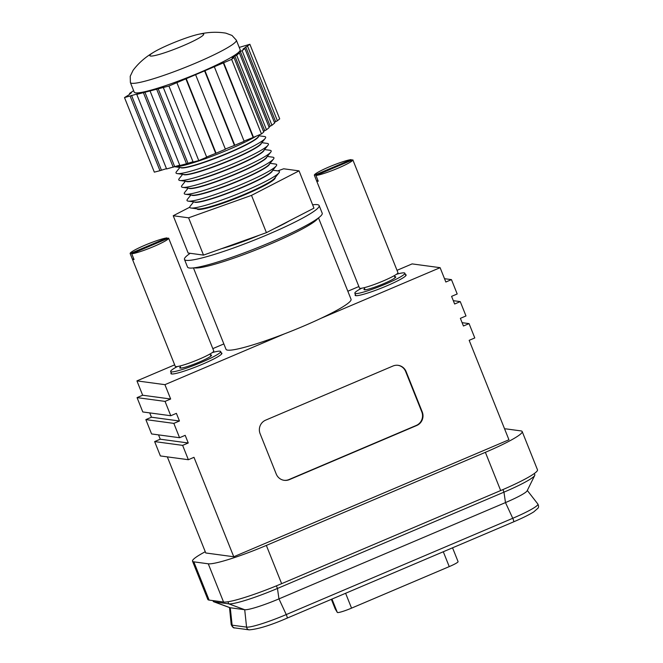 <?xml version="1.0" encoding="UTF-8"?>
<svg xmlns="http://www.w3.org/2000/svg" width="663" height="663" viewBox="0 0 663 663"><rect width="100%" height="100%" fill="white"/><g stroke="black" fill="none" stroke-linecap="round" stroke-linejoin="round"><path stroke-width="0.99" d="M355.401 294.587A27.456 3.025 -21.8 0 0 355.136 295.325A27.456 3.025 -21.8 0 0 386.604 285.935A27.456 3.025 -21.8 0 0 406.121 274.93A27.456 3.025 -21.8 0 0 405.416 274.581M171.195 372.896A27.456 3.025 -21.8 0 0 170.93 373.634A27.456 3.025 -21.8 0 0 202.397 364.244A27.456 3.025 -21.8 0 0 221.906 353.238A27.456 3.025 -21.8 0 0 221.21 352.89M194.226 267.819A67.336 7.426 -21.8 0 0 270.305 244.042A67.336 7.426 -21.8 0 0 317.875 218.367M174.667 364.849L136.934 380.885L164.921 384.664L284.245 333.937A67.336 7.426 -21.8 0 0 303.198 326.262A67.336 7.426 -21.8 0 0 320.784 318.406A67.336 7.426 -21.8 0 0 351.05 299.278L318.497 217.895M167.325 456.873L205.762 552.975L233.757 556.754L508.944 439.768L469.172 340.334L474.791 337.948L469.056 323.61L463.437 325.997L460.379 318.348L465.99 315.961L460.255 301.615L454.644 304.01L451.586 296.361L457.197 293.974L451.462 279.629L445.843 282.015L440.108 267.678L412.121 263.899L397.021 270.322M158.532 434.878L160.264 439.204L154.645 441.591L160.38 455.937L188.367 459.716L193.986 457.321L233.757 556.754M149.739 412.892L151.462 417.218L145.852 419.604L151.587 433.942L179.574 437.721L185.192 435.334L188.251 442.983L160.264 439.204M136.934 380.885L142.669 395.231L137.059 397.618L142.794 411.955L170.781 415.734L176.391 413.347L179.458 420.997L151.462 417.218M223.854 343.931L212.815 348.63M358.874 286.532L347.826 291.231M164.921 384.664L170.656 399.002L142.669 395.231M320.784 318.406L440.108 267.678M205.265 551.724A51.797 5.71 -21.8 0 0 192.519 561.188A51.797 5.71 -21.8 0 0 193.82 561.843L209.11 600.09A51.797 5.71 158.2 0 1 207.817 599.427L192.519 561.188M208.265 563.799A51.797 5.71 -21.8 0 0 266.352 545.425L281.642 583.664A51.797 5.71 158.2 0 1 223.555 602.037L208.265 563.799L193.82 561.843M485.374 452.315A51.797 5.71 -21.8 0 0 522.187 431.555L537.478 469.794A51.797 5.71 158.2 0 1 500.673 490.554L485.374 452.315L266.352 545.425M522.187 431.555A51.797 5.71 -21.8 0 0 520.886 430.892L506.441 428.944A51.797 5.71 -21.8 0 0 504.601 428.911M223.555 602.037L209.11 600.09M281.642 583.664L500.673 490.554M260.103 433.693L276.239 474.037A10.359 10.102 97.7 0 0 289.416 479.614L416.72 425.505A10.359 10.102 97.7 0 0 422.256 411.963L406.121 371.62A10.359 10.102 97.7 0 0 392.935 366.034L265.639 420.151A10.359 10.102 97.7 0 0 260.103 433.693M170.656 399.002L165.046 401.397L170.781 415.734M179.458 420.997L173.839 423.384L179.574 437.721M188.251 442.983L182.632 445.37L188.367 459.716M193.447 267.91L226 349.293A67.336 7.426 -21.8 0 0 284.245 333.937M460.255 301.615L453.31 300.679M182.632 445.37L154.645 441.591M451.462 279.629L444.517 278.692M469.056 323.61L462.103 322.674M173.839 423.384L145.852 419.604M165.046 401.397L137.059 397.618M283.988 480.294A10.359 10.102 97.7 0 0 288.969 479.556L416.265 425.439A10.359 10.102 97.7 0 0 421.801 411.897L405.665 371.553A10.359 10.102 97.7 0 0 397.916 365.305M212.947 600.603L213.237 601.349A43.41 4.782 -21.8 0 0 213.759 601.764A43.41 4.782 -21.8 0 0 214.323 601.896L228.768 603.852A43.41 4.782 -21.8 0 0 277.449 588.454L278.966 598.88L286.242 614.576A3.108 0.588 67 0 1 287.12 618.14A3.108 0.588 67 0 1 287.054 618.148M213.759 601.764L229.87 607.673A30.548 3.365 -21.8 0 0 230.268 607.764L244.713 609.72A30.548 3.365 -21.8 0 0 278.966 598.88L505.479 502.587A30.548 3.365 -21.8 0 0 527.135 490.811L534.726 475.421A43.41 4.782 -21.8 0 0 534.809 474.758L534.312 473.523M502.935 489.584L503.963 492.153A43.41 4.782 -21.8 0 0 534.726 475.421M527.3 490.463L537.834 503.996A35.379 3.903 -21.8 0 1 512.756 518.284L505.479 502.587L503.963 492.153L277.449 588.454L276.405 585.852M168.609 238.116A20.719 2.287 158.2 0 1 168.626 238.15A20.719 2.287 158.2 0 1 153.899 246.454A20.719 2.287 158.2 0 1 131.746 253.788L168.609 238.116M168.626 238.15L213.743 350.959A20.719 2.287 158.2 0 1 199.024 359.263A20.719 2.287 158.2 0 1 175.272 366.349L130.147 253.539A20.719 2.287 158.2 0 1 130.147 253.539A20.719 2.287 158.2 0 1 144.874 245.235A20.719 2.287 158.2 0 1 167.026 237.901L130.163 253.573L132.459 259.308A20.719 2.287 -21.8 0 0 134.042 259.523L131.746 253.788M167.333 238.655L167.026 237.901M133.735 258.769L132.459 259.308M352.815 159.808A20.719 2.287 158.2 0 1 352.832 159.841A20.719 2.287 158.2 0 1 338.105 168.145A20.719 2.287 158.2 0 1 315.953 175.48L352.815 159.808M352.832 159.841L397.949 272.65A20.719 2.287 158.2 0 1 383.231 280.955A20.719 2.287 158.2 0 1 359.479 288.04L314.353 175.231A20.719 2.287 158.2 0 1 329.08 166.927A20.719 2.287 158.2 0 1 351.233 159.592L314.37 175.264A20.719 2.287 158.2 0 1 314.353 175.231M351.539 160.347L351.233 159.592M317.942 180.452L316.665 180.999A20.719 2.287 -21.8 0 0 318.248 181.214L315.953 175.48M316.665 180.999L314.37 175.264M364.625 288.645A17.097 1.881 -21.8 0 0 363.987 289.565A17.097 1.881 -21.8 0 0 383.587 283.714A17.097 1.881 -21.8 0 0 395.736 276.869A17.097 1.881 -21.8 0 0 394.642 276.645M361.617 288.223A26.934 2.967 -21.8 0 0 354.854 293.22A26.934 2.967 -21.8 0 0 385.733 284.004A26.934 2.967 -21.8 0 0 404.869 273.214A26.934 2.967 -21.8 0 0 396.524 274.258M180.419 366.954A17.097 1.881 -21.8 0 0 179.781 367.874A17.097 1.881 -21.8 0 0 199.381 362.031A17.097 1.881 -21.8 0 0 211.53 355.177A17.097 1.881 -21.8 0 0 210.436 354.954M177.411 366.531A26.934 2.967 -21.8 0 0 170.648 371.529A26.934 2.967 -21.8 0 0 201.527 362.321A26.934 2.967 -21.8 0 0 220.663 351.523A26.934 2.967 -21.8 0 0 212.317 352.567M221.434 248.716A48.382 5.337 -21.8 0 0 259.332 235.199M190.206 253.307A72.516 7.997 -21.8 0 0 184.48 259.432A72.516 7.997 -21.8 0 0 267.612 234.636A72.516 7.997 -21.8 0 0 319.143 205.571A72.516 7.997 -21.8 0 0 312.629 204.809M184.48 259.432L187.538 267.081A72.516 7.997 -21.8 0 0 270.67 242.285A72.516 7.997 -21.8 0 0 322.21 213.221L319.143 205.571M274.3 228.602A48.382 5.337 -21.8 0 0 289.574 220.729M170.457 44.048A29.006 3.199 -21.8 0 0 153.12 52.584A29.006 3.199 -21.8 0 0 149.846 55.675A29.006 3.199 -21.8 0 0 183.104 45.755A29.006 3.199 -21.8 0 0 203.715 34.136A29.006 3.199 -21.8 0 0 199.215 34.153A29.006 3.199 -21.8 0 0 170.457 44.048M199.621 72.607A57.059 6.29 -21.8 0 0 240.163 49.742L236.343 40.178A57.059 6.29 -21.8 0 1 195.8 63.051A57.059 6.29 -21.8 0 1 130.387 82.56L134.216 92.124A57.059 6.29 -21.8 0 0 199.621 72.607M179.731 165.186L166.595 168.966L136.769 94.386L138.161 93.674L124.503 97.577L128.663 95.008L131.39 92.754L129.542 93.417L133.636 90.674M136.769 94.386L168.941 86.024L231.627 59.372L233.94 57.457L232.091 58.12L234.818 55.866L236.666 55.211L239.384 52.957L237.545 53.612L240.263 51.358L242.111 50.703L244.838 48.449L242.989 49.103L249.876 44.28L239.235 47.404M249.876 44.28L279.703 118.851L277.391 120.765L247.564 46.195M244.838 48.449L274.664 123.02L271.938 125.274L242.111 50.703M231.627 59.372L261.454 133.943L263.766 132.028L233.94 57.457M214.323 66.731L244.15 141.302L234.785 145.28L204.958 70.709M186.237 78.665L216.063 153.236L225.428 149.258L195.602 74.687M261.454 133.943L253.506 137.324L223.68 62.753M168.941 86.024L198.767 160.595L193.132 162.062L163.305 87.491M150.037 90.939L179.864 165.51L186.502 163.786L156.675 89.215M173.225 167.233L143.399 92.663M129.799 94.071L129.542 93.417M124.503 97.577L154.33 172.148L159.957 170.689L130.13 96.118M236.666 55.211L266.493 129.782L269.211 127.528L239.384 52.957M198.767 160.595L206.707 157.214L176.88 82.643M277.391 120.765L274.407 122.365M271.938 125.274L268.954 126.873M266.493 129.782L263.501 131.382M253.506 137.324L244.059 141.086M234.785 145.28L225.337 149.042M216.063 153.236L206.624 156.998M193.008 161.739L186.502 163.786M166.463 168.642L159.957 170.689M161.358 169.968L131.531 95.397M174.626 166.512L144.799 91.942M187.894 163.065L158.067 88.494M215.616 153.178L185.789 78.607M253.059 137.258L223.232 62.687M234.337 145.222L204.511 70.651M275.543 121.42L245.716 46.849M264.645 130.437L234.818 55.866M270.09 125.929L240.263 51.358M256.167 136.188A48.275 5.321 158.2 0 1 228.602 149.598A48.275 5.321 158.2 0 1 174.477 166.72A48.275 5.321 158.2 0 1 174.286 166.695M260.029 134.548L258.064 136.992A42.059 4.641 158.2 0 1 228.578 152.73A42.059 4.641 158.2 0 1 181.413 167.648L174.477 166.72M258.603 136.321A42.059 4.641 158.2 0 1 228.677 152.987A42.059 4.641 158.2 0 1 180.568 167.532M259.026 135.799L264.446 136.52A48.275 5.321 158.2 0 1 265.208 138.418A48.275 5.321 158.2 0 1 231.362 156.485A48.275 5.321 158.2 0 1 177.228 173.607A48.275 5.321 158.2 0 1 176.474 171.709L179.897 167.449M265.208 138.418L260.824 143.871A42.059 4.641 158.2 0 1 231.329 159.609A42.059 4.641 158.2 0 1 184.173 174.535L177.228 173.607M261.363 143.2A42.059 4.641 158.2 0 1 231.428 159.874A42.059 4.641 158.2 0 1 183.319 174.419M261.777 142.678L267.206 143.399A48.275 5.321 158.2 0 1 267.96 145.305A48.275 5.321 158.2 0 1 234.114 163.363A48.275 5.321 158.2 0 1 179.98 180.493A48.275 5.321 158.2 0 1 179.225 178.587L182.656 174.328M267.96 145.305L263.576 150.758A42.059 4.641 158.2 0 1 234.08 166.496A42.059 4.641 158.2 0 1 186.925 181.413L179.98 180.493M264.114 150.087A42.059 4.641 158.2 0 1 234.188 166.753A42.059 4.641 158.2 0 1 186.071 181.297M264.537 149.565L269.957 150.286A48.275 5.321 158.2 0 1 270.719 152.183A48.275 5.321 158.2 0 1 236.865 170.25A48.275 5.321 158.2 0 1 182.739 187.372A48.275 5.321 158.2 0 1 181.977 185.474L185.408 181.214M270.719 152.183L266.327 157.637A42.059 4.641 158.2 0 1 236.832 173.374A42.059 4.641 158.2 0 1 189.676 188.3L182.739 187.372M266.866 156.974A42.059 4.641 158.2 0 1 236.94 173.64A42.059 4.641 158.2 0 1 188.822 188.184M267.288 156.443L272.708 157.172A48.275 5.321 158.2 0 1 273.471 159.07A48.275 5.321 158.2 0 1 239.616 177.137A48.275 5.321 158.2 0 1 185.491 194.259A48.275 5.321 158.2 0 1 184.728 192.361L188.159 188.093M273.471 159.07L269.079 164.523A42.059 4.641 158.2 0 1 239.592 180.261A42.059 4.641 158.2 0 1 192.427 195.179L185.491 194.259M269.617 163.852A42.059 4.641 158.2 0 1 239.691 180.518A42.059 4.641 158.2 0 1 191.574 195.071M270.04 163.33L275.46 164.051A48.275 5.321 158.2 0 1 276.222 165.949A48.275 5.321 158.2 0 1 242.368 184.016A48.275 5.321 158.2 0 1 188.242 201.138A48.275 5.321 158.2 0 1 187.48 199.24L190.911 194.98M276.222 165.949L271.83 171.41A42.059 4.641 158.2 0 1 242.343 187.148A42.059 4.641 158.2 0 1 195.179 202.066L188.242 201.138M272.369 170.739A42.059 4.641 158.2 0 1 242.443 187.405A42.059 4.641 158.2 0 1 194.334 201.95M272.791 170.217L278.22 170.938A48.275 5.321 158.2 0 1 278.974 172.836A48.275 5.321 158.2 0 1 245.128 190.903A48.275 5.321 158.2 0 1 190.994 208.025A48.275 5.321 158.2 0 1 190.24 206.127L193.662 201.867M278.974 172.836L274.59 178.289A42.059 4.641 158.2 0 1 245.095 194.027A42.059 4.641 158.2 0 1 197.939 208.944L190.994 208.025M197.044 208.828L197.085 208.928A42.059 4.641 -21.8 0 0 245.302 194.541A42.059 4.641 -21.8 0 0 275.186 177.684L275.153 177.593M189.742 207.229L173.225 215.74L188.599 217.82L251.509 195.378L299.046 170.863L283.673 168.792L277.805 170.88M173.225 215.74L188.135 253.026L203.516 255.106L266.427 232.663L313.964 208.149L299.046 170.863M251.509 195.378L266.427 232.663M188.599 217.82L203.516 255.106M452.547 547.812L458.075 561.627A12.431 1.367 158.2 0 1 449.241 566.608L351.547 608.137A12.431 1.367 158.2 0 1 337.608 612.546A12.431 1.367 158.2 0 1 337.31 612.413L335.196 608.899A16.575 1.832 158.2 0 1 335.18 608.874A16.575 1.832 158.2 0 1 335.171 608.841M405.665 371.553L406.121 371.62M421.801 411.897L422.256 411.963M416.265 425.439L416.72 425.505M288.969 479.556L289.416 479.614M213.859 600.728L214.323 601.896L230.268 607.764L232.125 625.176A3.108 3.033 97.7 0 0 234.719 627.902L249.164 629.85C258.015 629.187 270.661 625.284 287.12 618.14L513.643 521.847A3.108 0.588 67 0 1 513.568 521.856M229.506 607.54L231.205 624.604A35.379 3.903 -21.8 0 0 232.125 625.176L246.57 627.123A3.108 3.033 97.7 0 0 249.164 629.85M227.939 601.772L228.768 603.852L244.713 609.72L246.57 627.123A35.379 3.903 -21.8 0 0 286.242 614.576L512.756 518.284A3.108 0.588 67 0 1 513.643 521.847C522.519 518.052 529.231 514.728 533.765 511.877L537.991 508.19C538.795 507.195 538.746 505.794 537.834 503.996M337.31 612.413L331.972 599.07M449.241 566.608L443.29 551.749M351.547 608.137L345.605 593.277M335.196 608.899L331.367 599.335L335.18 608.874M234.719 627.902C233.591 628.242 232.423 627.14 231.205 624.604M210.047 353.984L210.892 356.097M180.029 365.984L180.875 368.098M394.253 275.675L395.098 277.78M364.236 287.676L365.081 289.789M404.869 273.214L405.855 275.667M354.854 293.22L355.832 295.673M220.663 351.523L221.649 353.976M170.648 371.529L171.626 373.982M153.12 52.584C145.006 57.399 138.31 63.333 133.039 70.386L130.221 76.27L130.387 82.56M199.215 34.153C208.339 32.064 217.215 31.725 225.851 33.15L232 35.437L236.343 40.178"/></g></svg>
